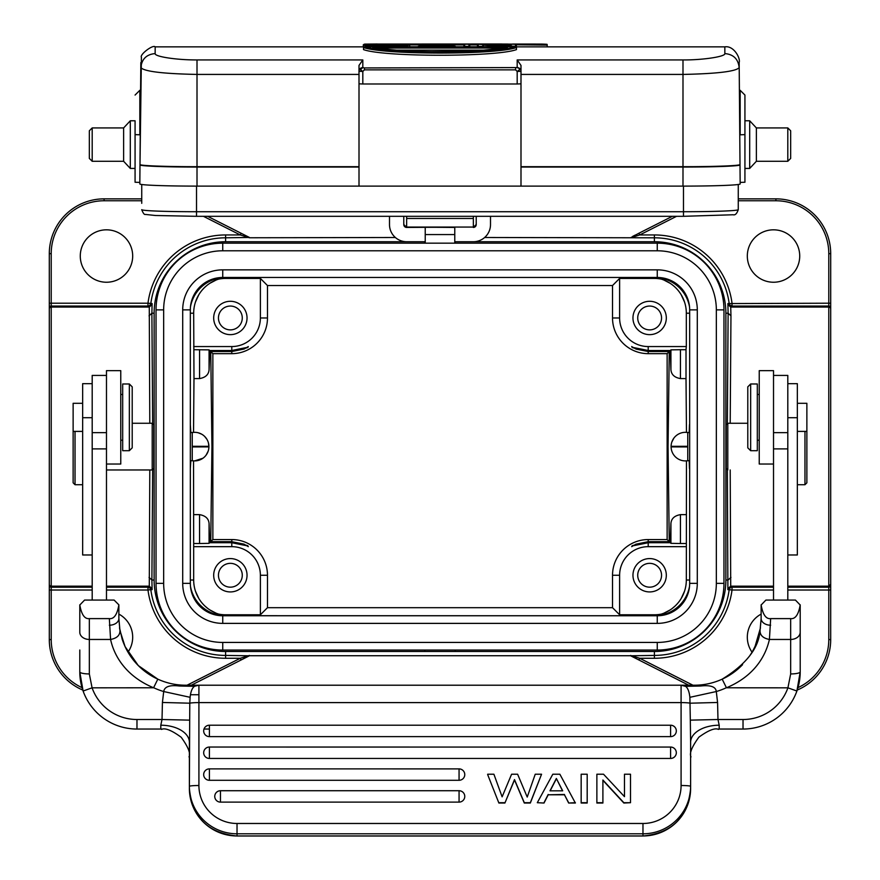 <?xml version="1.0" encoding="UTF-8"?>
<svg xmlns="http://www.w3.org/2000/svg" width="880" height="880" viewBox="0 0 880 880"><rect width="100%" height="100%" fill="white"/><g stroke="black" fill="none" stroke-linecap="round" stroke-linejoin="round"><path stroke-width="1.32" d="M152.218 423.269L152.218 469.964L153.78 468.402L153.78 424.82L152.218 423.269L132.209 423.269M106.48 375.419L92.191 375.419L92.191 600.072M92.191 543.411L92.191 538.362M92.191 568.282L92.191 560.901M84.579 600.072L79.816 605L84.579 600.072L114.114 600.072L118.866 604.835L118.866 618.508L118.866 604.835L114.092 600.072M79.816 605C81.488 614.625 84.656 619.168 89.331 618.618L109.34 618.618C114.004 619.168 117.183 614.625 118.855 605M79.794 650.001L79.794 671.869L83.105 691.02A57.178 57.178 0 0 1 79.794 671.869L79.794 650.001M79.794 604.835L79.794 632.225A9.526 7.216 180 0 0 89.331 639.452L89.331 673.937A9.526 2.068 180 0 1 79.794 671.869M83.105 691.02A57.178 57.178 0 0 0 136.972 729.047L136.972 719.51L162.019 719.51L160.798 725.219L160.798 729.047L161.513 729.047L136.972 729.047A57.178 57.178 0 0 1 83.105 691.02L92.081 687.83L89.331 673.937M109.34 618.618L110.583 639.452C113.828 654.665 124.872 675.818 153.582 687.775L92.081 687.83A47.641 47.641 0 0 0 136.972 719.51M109.34 625.207A9.526 6.699 0 0 0 118.866 618.508L119.955 630.52L118.866 618.937M765.908 600.072L761.145 605L765.908 600.072L795.443 600.072M770.66 625.207A9.526 6.699 180 0 1 761.134 618.508L760.045 630.52C759.946 635.283 763.07 638.264 769.417 639.452L770.66 618.618C765.996 619.168 762.828 614.625 761.145 605M770.66 618.618L790.669 618.618C795.344 619.168 798.512 614.625 800.184 605L795.421 600.072M800.184 605L795.443 600.083M800.206 671.869A9.526 2.068 180 0 1 790.669 673.937L787.919 687.83L796.895 691.02L800.206 671.869L800.206 604.835L800.206 671.869A57.178 57.178 0 0 1 743.028 729.047L718.938 729.047M209.396 729.047L203.995 729.047L209.396 729.047M719.202 729.047L718.487 729.047L719.202 729.047L719.202 725.219A28.589 17.127 0 0 0 690.613 742.346L690.613 785.741M718.487 729.047C718.927 730.983 716.947 723.987 698.896 737.176C685.344 755.656 692.659 757.284 690.613 756.899L690.613 757.636M690.613 742.346L690.316 720.137L717.981 719.51L717.574 702.471L690.206 703.197A9.526 0.836 180 0 0 681.087 702.603L681.087 785.51A38.115 37.972 180 0 1 642.972 823.482L642.972 835.967A47.641 47.465 -0 0 0 690.613 788.502L690.613 757.306M717.574 702.471L716.298 691.537L689.887 697.312L690.316 720.137M790.669 673.937L790.669 639.452L769.417 639.452C765.897 655.083 755.128 675.785 726.451 687.786L722.183 679.162A66.704 66.704 0 0 1 694.43 685.212L185.57 685.212L198.913 685.212L185.57 685.817L185.57 685.212A66.704 66.704 0 0 1 157.817 679.162L138.292 665.566L125.059 646.569L119.955 630.52C120.054 635.283 116.93 638.264 110.583 639.452L89.331 639.452L89.331 618.618M689.887 697.312C689.216 691.383 687.731 687.698 685.41 686.246A9.526 9.526 0 0 0 681.087 685.212L700.7 686.004L685.597 686.345L681.087 685.212L681.087 702.603L198.913 702.603A9.526 0.836 0 0 0 189.794 703.197L190.113 697.312C190.707 691.537 192.203 687.852 194.59 686.246L179.3 686.004C169.675 684.838 164.472 686.675 163.702 691.537L190.113 697.312M685.597 686.345L684.42 685.817L694.43 685.817L681.087 685.212L694.43 685.212L185.57 685.212L681.087 685.212L198.913 685.212L198.913 785.51A38.115 37.972 180 0 0 237.028 823.482L642.972 823.482M726.154 687.83A76.23 76.23 0 0 1 716.298 691.537C715.814 686.763 710.622 684.915 700.7 686.004M683.353 685.487L682.231 685.278M196.658 685.487L197.769 685.278M194.447 686.323L179.3 686.004M194.59 686.246A9.526 9.526 -90.1 0 1 198.913 685.212A9.526 9.526 -90.1 0 0 194.59 686.246L198.913 685.212M544.016 803.033L537.306 802.703L552.805 774.224L559.867 774.224L575.377 803.033L568.656 803.033L564.476 794.794L548.196 794.794L544.016 803.033L537.306 802.703M587.191 803.033L581.163 803.033L581.163 774.224L587.191 774.224L587.191 803.033M624.481 796.653L624.481 774.224L630.509 774.224L630.509 802.703L623.854 802.703L602.899 780.021L602.899 803.033L596.871 803.033L596.871 774.224L603.537 774.224L624.481 796.653L624.481 774.554M602.899 780.351L623.854 803.033L630.509 802.703M459.063 802.12L220.462 802.12A5.72 5.698 -0 0 1 214.753 796.422A5.72 5.698 -0 0 1 220.462 790.735L459.063 790.735A5.72 5.698 -0 0 1 464.772 796.422A5.72 5.72 0 0 0 459.063 790.713L459.063 802.12A5.72 5.698 -0 0 0 464.772 796.422M209.396 780.285L209.396 768.878L459.063 768.9L209.396 768.878A5.72 5.698 -0 0 0 203.676 774.598A5.72 5.698 -0 0 0 209.396 780.285L459.063 780.285A5.72 5.698 -0 0 0 464.772 774.598A5.72 5.698 -0 0 0 459.063 768.9L459.063 780.285M209.396 758.45L209.396 747.043L670.604 747.065L209.396 747.043A5.72 5.698 -0 0 0 203.676 752.763A5.72 5.698 -0 0 0 209.396 758.45L670.604 758.45A5.72 5.698 -0 0 0 676.324 752.763A5.72 5.698 -0 0 0 670.604 747.065L670.604 758.45M209.396 736.626L209.396 725.208L670.604 725.23L209.396 725.208A5.72 5.698 -0 0 0 203.676 730.928A5.72 5.698 -0 0 0 209.396 736.626L670.604 736.626A5.72 5.698 -0 0 0 676.324 730.928A5.72 5.698 -0 0 0 670.604 725.23L670.604 736.626M487.641 774.554L498.883 803.033L487.641 774.554M487.641 774.224L493.9 774.224L502.117 796.84L511.599 774.224L517.616 774.224L527.219 797.071L535.227 774.224L541.563 774.224L530.332 802.703L524.304 802.703L514.503 779.592L504.911 803.033L498.883 803.033M504.911 803.033L514.503 779.933L524.304 803.033L530.332 803.033L541.563 774.224M189.684 720.137L189.794 703.197L162.426 702.471L162.019 719.51L189.684 720.137L189.387 788.502A47.641 47.465 -0 0 0 237.028 835.967L237.028 833.8A47.641 47.465 180 0 1 189.387 786.335A9.526 0.836 0 0 1 198.913 785.51M138.292 665.566L157.817 679.162A66.704 66.704 0 0 1 124.828 646.063A66.704 66.704 0 0 0 157.817 679.162L153.582 687.775M162.426 702.471L163.702 691.537A76.23 76.23 0 0 1 153.846 687.83M161.513 729.047C161.062 731.016 163.075 723.91 181.214 737.286C194.59 755.689 187.363 757.262 189.387 756.899L189.387 742.346A28.589 17.127 180 0 0 160.798 725.219M189.387 742.346L189.387 786.115M120.219 631.84L119.526 627.869M760.474 627.869L755.172 646.063A66.704 66.704 0 0 1 749.727 655.809M742.555 664.686A66.704 66.704 0 0 1 694.43 685.212M722.183 679.162C746.251 664.268 758.868 648.054 760.045 630.52L761.134 618.904M761.134 604.835L761.134 618.508L761.134 604.835M796.895 691.02A57.178 57.178 0 0 1 743.028 729.047A57.178 57.178 0 0 0 796.895 691.02M726.451 687.786L787.919 687.83A47.641 47.641 0 0 1 743.028 719.51L717.981 719.51L719.202 725.219M575.377 802.703L568.656 803.033M568.656 802.703L564.476 794.794M564.476 794.464L548.196 794.794M548.196 794.464L544.016 802.703M556.358 778.47L549.989 790.834L562.694 790.834L556.358 778.47L562.518 790.834M550.154 790.834L556.358 778.811M587.191 802.703L581.163 802.703M602.899 802.703L596.871 802.703M504.911 802.703L498.883 802.703M787.809 600.072L787.809 375.419L773.52 375.419M773.52 464.035L759.231 464.035L759.231 370.656L773.52 370.656L773.52 600.072M757.317 450.692L757.317 383.988L750.651 383.988L750.651 450.692L757.317 450.692M750.651 383.988L747.791 386.848L747.791 447.843L750.651 450.692M727.782 423.269L727.782 469.964L726.22 468.402L726.22 424.82L727.782 423.269L747.791 423.269M730.202 423.269L730.961 315.854L728.112 313.203L727.342 423.709M727.342 469.513L727.892 589.655L732.017 590.029L732.017 587.169A2.86 2.86 -90 0 0 730.125 587.884L729.179 589.655A75.394 75.394 0 0 1 654.401 655.413L654.401 651.486L225.599 651.486A71.467 71.467 0 0 1 154.121 580.019L151.888 580.019L152.108 589.655L150.821 589.655A75.394 75.394 0 0 0 225.599 655.413L249.414 655.776L191.279 685.212M473.748 241.736L654.401 241.736A71.467 71.467 0 0 1 725.879 313.203L725.879 580.019A71.467 71.467 0 0 1 654.401 651.486M249.425 655.721L630.575 655.721M630.586 655.457L639.738 658.273L654.412 658.273L654.401 655.413L630.586 655.776L638.88 659.978L639.738 658.273L692.945 685.212M773.52 587.169L730.719 587.169L730.202 469.964M787.809 587.169L828.784 587.169L828.784 586.179L787.809 586.179M761.134 614.108A26.202 26.202 0 0 0 752.015 652.168M830.698 639.573A54.791 54.791 0 0 1 797.236 690.052A54.791 54.791 0 0 0 830.698 639.573L830.698 590.029L828.784 590.029L828.784 639.573L830.698 639.573L830.698 585.266A1.903 1.903 0 0 1 828.784 587.169L828.784 590.029L787.809 590.029M828.784 587.169A1.903 1.903 0 0 0 830.698 585.266L830.698 307.967A1.903 1.903 0 0 0 828.784 306.053L828.784 586.179L830.698 584.287L830.698 308.935A1.903 1.881 180 0 0 828.784 307.054L730.73 307.054L730.719 306.053L828.784 306.053L828.784 303.204L830.698 303.204L830.698 253.649A54.791 54.791 0 0 0 775.907 198.858L738.265 198.858M830.698 307.967L830.698 253.649L828.784 253.649L828.784 303.204L729.179 303.567A75.394 75.394 0 0 0 654.401 237.809L630.586 237.765L639.738 234.949L676.555 216.315M672.342 216.315L638.88 233.255L639.738 234.949L654.401 234.949L654.401 241.736M638.88 233.255L630.586 237.765L484.638 237.501M395.362 237.501L249.414 237.765L240.262 234.949L225.588 234.949A78.254 78.254 0 0 0 147.983 303.204L152.108 303.567L151.888 313.203L154.121 313.203A71.467 71.467 0 0 1 225.599 241.736L406.252 241.736M725.879 313.203L728.112 313.203L727.892 303.567L729.179 303.567L730.125 305.349L732.017 306.064L732.017 303.204A78.254 78.254 0 0 0 654.401 234.949M773.52 282.238A26.202 26.202 0 0 0 799.722 256.025A26.202 26.202 0 0 0 773.52 229.823A26.202 26.202 0 0 0 747.318 256.025A26.202 26.202 0 0 0 773.52 282.238M730.961 315.854L730.73 307.054L727.892 304.557M225.599 234.949L225.599 237.809L249.414 237.457L207.658 216.315M149.798 423.269L149.27 306.053L51.216 306.053L51.216 303.204L49.302 303.204L49.302 253.649A54.791 54.791 0 0 1 104.093 198.858L141.735 198.858M49.302 303.204L49.302 639.573A54.791 54.791 0 0 0 82.764 690.052A54.791 54.791 0 0 1 49.302 639.573L51.216 639.573L51.216 590.029L49.302 590.029M49.302 325.116L49.302 568.106M249.414 655.457L240.262 658.273L241.12 659.978M92.191 587.169L51.216 587.169A1.903 1.903 0 0 1 49.302 585.266A1.903 1.903 0 0 0 51.216 587.169L51.216 586.179A1.903 1.881 180 0 1 49.302 584.287M51.216 306.053A1.903 1.903 0 0 0 49.302 307.967L49.302 308.935A1.903 1.881 180 0 1 51.216 307.054L51.216 306.053M203.445 216.315L240.262 234.949L241.12 233.255M424.754 651.486L424.754 650.056M154.121 313.203L154.121 580.019M424.754 243.166L424.754 241.736M657.261 250.789A59.081 59.081 0 0 1 716.342 309.87L716.342 583.352A59.081 59.081 0 0 1 657.261 642.433L222.739 642.433A59.081 59.081 0 0 1 163.658 583.352L163.658 309.87L156.035 309.87A66.704 66.704 0 0 1 222.739 243.166L657.261 243.166A66.704 66.704 0 0 1 723.965 309.87L723.965 583.352A66.704 66.704 0 0 1 657.261 650.056L222.739 650.056A66.704 66.704 0 0 1 156.035 583.352L156.035 309.87A66.704 66.704 0 0 1 222.739 243.166L222.739 250.789L657.261 250.789L657.261 243.166M222.739 277.475L222.739 269.852A40.018 40.018 0 0 0 182.71 309.87L190.333 309.87A32.395 32.395 0 0 1 222.739 277.475L657.261 277.475L657.261 269.852A40.018 40.018 0 0 1 697.29 309.87L697.29 583.352L689.667 583.352L689.667 309.87A32.395 32.395 0 0 0 657.261 277.475A32.395 32.395 0 0 1 689.667 309.87L697.29 309.87M689.469 424.699L689.183 432.553M689.447 468.49L689.183 460.669M689.095 460.669L685.377 460.911A14.289 14.289 0 0 1 671.088 446.897L687.753 446.93M671.088 446.897L671.088 446.325A14.289 14.289 0 0 1 685.377 432.322L689.095 432.553M687.753 446.292L671.088 446.325M686.466 460.911L686.323 580.019A35.739 35.739 0 0 1 661.419 614.075A34.771 34.771 0 0 1 654.401 614.79L654.401 615.703A35.684 35.684 0 0 0 689.524 586.355M686.015 543.51L680.438 543.51L680.449 514.635L686.015 514.635M680.449 514.635C674.476 515.68 671.297 518.639 670.923 523.512L670.285 542.718L648.208 542.718C626.67 547.206 626.67 546.865 648.208 541.684L669.251 541.684L668.052 446.611L669.251 351.538L648.208 351.538L636.053 349.096L631.664 346.555M631.675 546.667L635.866 544.214L648.208 541.684L648.208 539.561A35.695 35.695 0 0 0 612.524 575.256L619.619 575.256A28.589 28.589 0 0 1 648.208 546.667L686.323 546.667M671.627 450.516L671.792 451.077M673.849 455.07L674.872 456.313M676.357 457.71L677.017 458.216M680.438 543.51L670.923 543.345L670.285 542.718M193.534 432.322L193.985 378.587L199.562 378.587C205.524 377.542 208.703 374.583 209.077 369.71L209.715 350.515L231.792 350.515C253.33 346.016 253.33 346.368 231.792 351.538L210.749 351.538L212.861 353.661L231.792 353.661A35.695 35.695 0 0 0 267.476 317.966L267.476 285.538L612.524 285.538L612.524 317.966A35.695 35.695 0 0 0 648.208 353.661L667.139 353.661L667.139 539.561L648.208 539.561M667.139 539.561L669.251 541.684M663.971 613.151L670.274 609.851M670.406 609.763L671.99 608.641M672.045 608.597L674.971 606.144M676.269 604.879L677.435 603.614M677.688 603.317L678.458 602.393M678.502 602.338L679.47 601.073M679.58 600.919L680.295 599.885M680.35 599.808L681.142 598.554M681.186 598.499L684.552 591.14M684.926 589.919L685.256 588.698M685.542 587.455L685.784 586.212M685.982 584.947L686.147 583.671M686.246 582.395L686.29 581.57M686.312 581.174L686.323 580.019L689.667 580.019M192.247 446.919L208.912 446.897A14.289 14.289 0 0 1 194.623 460.911L190.905 460.669M190.817 460.669L190.333 468.49M260.381 575.256L267.476 575.256L267.476 607.684L260.381 614.79L260.381 575.256A28.589 28.589 0 0 0 231.792 546.667L193.677 546.667L193.534 460.911M194.623 460.911L202.972 458.216M206.151 455.059L208.197 451.088M210.749 351.538L211.948 446.611L210.749 541.684L231.792 541.684L243.947 544.126L248.336 546.667M267.476 575.256A35.695 35.695 0 0 0 231.792 539.561L231.792 541.684C253.264 546.821 253.264 547.162 231.792 542.718L209.715 542.718L209.077 523.512C208.67 518.628 205.491 515.669 199.551 514.635L193.985 514.635M208.923 446.611L208.428 442.893M206.976 439.417L204.71 436.48M201.74 434.214L198.308 432.806M190.905 432.553L194.623 432.322A14.289 14.289 0 0 1 208.912 446.325L208.912 446.897M192.247 446.292L208.912 446.325M190.333 424.699L190.817 432.553M193.985 378.587L193.677 313.203A35.739 35.739 0 0 1 218.581 279.147A34.771 34.771 0 0 1 225.599 278.432L260.381 278.432L267.476 285.538M248.325 346.555L244.134 349.019L231.792 351.538L231.792 353.661M209.077 369.71L209.077 349.877L193.985 349.712M260.381 278.432L260.381 317.966A28.589 28.589 0 0 1 231.792 346.555L193.677 346.555M209.077 349.877L209.715 350.515M212.861 353.661L212.861 539.561L210.749 541.684M209.715 542.718L209.077 543.345L209.077 523.512M267.476 607.684L612.524 607.684L612.524 575.256M212.861 539.561L231.792 539.561M619.619 575.256L619.619 614.79L654.401 614.79M649.638 558.58A16.676 16.676 0 0 0 632.962 575.256A16.676 16.676 0 0 0 649.638 591.932A16.676 16.676 0 0 0 666.314 575.256A16.676 16.676 0 0 0 649.638 558.58M260.381 614.79L225.599 614.79A34.771 34.771 0 0 1 218.581 614.075A35.739 35.739 0 0 1 193.677 580.019L193.688 581.174M619.619 614.79L612.524 607.684M216.029 613.151L209.726 609.851M209.594 609.763L208.01 608.641M207.955 608.597L205.029 606.144M203.731 604.879L202.565 603.614M202.301 603.306L201.553 602.404M201.498 602.338L200.53 601.073M200.431 600.93L199.694 599.874M199.65 599.808L198.858 598.554M198.825 598.499L195.448 591.14M195.074 589.919L194.744 588.698M194.458 587.455L194.216 586.212M194.018 584.947L193.853 583.671M193.754 582.395L193.71 581.57M193.677 546.667L193.677 580.019L190.333 580.019M230.362 558.58A16.676 16.676 0 0 0 213.686 575.256A16.676 16.676 0 0 0 230.362 591.932A16.676 16.676 0 0 0 247.038 575.256A16.676 16.676 0 0 0 230.362 558.58M199.551 514.635L199.551 543.51L193.985 543.51M199.551 543.51L209.077 543.345M230.362 563.343A11.913 11.913 0 0 0 218.449 575.256A11.913 11.913 0 0 0 230.362 587.169A11.913 11.913 0 0 0 242.275 575.256A11.913 11.913 0 0 0 230.362 563.343M649.638 563.343A11.913 11.913 0 0 0 637.725 575.256A11.913 11.913 0 0 0 649.638 587.169A11.913 11.913 0 0 0 661.551 575.256A11.913 11.913 0 0 0 649.638 563.343M230.362 301.29A16.676 16.676 0 0 0 213.686 317.966A16.676 16.676 0 0 0 230.362 334.642A16.676 16.676 0 0 0 247.038 317.966A16.676 16.676 0 0 0 230.362 301.29M216.029 280.071L209.726 283.371M209.594 283.47L208.01 284.581M207.955 284.625L206.481 285.791M206.448 285.824L205.029 287.078M203.731 288.343L202.565 289.619M202.312 289.905L201.542 290.829M201.498 290.884L200.53 292.149M200.42 292.303L199.705 293.348M199.65 293.414L198.858 294.668M198.814 294.734L195.448 302.082M195.074 303.303L194.744 304.535M194.458 305.767L194.216 307.01M194.018 308.275L193.853 309.562M193.754 310.827L193.71 311.652M193.688 312.048L193.677 313.203L190.333 313.203M612.524 285.538L619.619 278.432L654.401 278.432A34.771 34.771 0 0 1 661.419 279.147A35.739 35.739 0 0 1 686.323 313.203L689.667 313.203M663.971 280.071L670.274 283.371M670.406 283.47L671.99 284.581M672.045 284.625L673.508 285.791M673.552 285.824L674.971 287.078M676.269 288.343L677.435 289.619M677.699 289.916L678.447 290.829M678.502 290.884L679.47 292.149M679.569 292.292L680.306 293.348M680.35 293.414L681.142 294.668M681.175 294.723L684.552 302.082M684.926 303.303L685.256 304.535M685.542 305.767L685.784 307.01M685.982 308.275L686.147 309.562M686.246 310.827L686.29 311.652M686.312 312.048L686.323 346.555L648.208 346.555A28.589 28.589 0 0 1 619.619 317.966L619.619 278.432M649.638 301.29A16.676 16.676 0 0 0 632.962 317.966A16.676 16.676 0 0 0 649.638 334.642A16.676 16.676 0 0 0 666.314 317.966A16.676 16.676 0 0 0 649.638 301.29M680.449 349.712L670.923 349.877L670.285 350.515L670.923 369.71C671.33 374.594 674.509 377.553 680.449 378.587L680.449 349.712L686.015 349.712L686.323 346.555M667.139 353.661L669.251 351.538M648.208 353.661L648.208 351.538C626.736 346.412 626.736 346.06 648.208 350.515L670.285 350.515M680.449 378.587L686.015 378.587L686.466 432.322M678.161 434.269L677.006 435.028M673.838 438.185L671.792 442.145M830.698 568.106L830.698 325.116M688.721 685.212L638.88 659.978M686.015 349.712L686.015 378.587M649.638 306.053A11.913 11.913 0 0 0 637.725 317.966A11.913 11.913 0 0 0 649.638 329.879A11.913 11.913 0 0 0 661.551 317.966A11.913 11.913 0 0 0 649.638 306.053M230.362 306.053A11.913 11.913 0 0 0 218.449 317.966A11.913 11.913 0 0 0 230.362 329.879A11.913 11.913 0 0 0 242.275 317.966A11.913 11.913 0 0 0 230.362 306.053M190.333 432.553L192.247 432.553L192.247 460.669L190.333 460.669M689.667 460.669L687.753 460.669L687.753 432.553L689.667 432.553M222.739 615.758L657.261 615.758A32.395 32.395 0 0 0 689.667 583.352A32.395 32.395 0 0 1 657.261 615.758L657.261 623.381L222.739 623.381L222.739 615.758A32.395 32.395 0 0 1 190.333 583.352A32.395 32.395 0 0 0 222.739 615.758M190.333 309.87L190.333 583.352L182.71 583.352L182.71 309.87M455.246 650.056L455.246 651.486M455.246 241.736L455.246 243.166M106.48 590.029L147.983 590.029L147.983 587.169L149.875 587.884L150.821 589.655L147.983 590.029A78.254 78.254 0 0 0 225.599 658.273L225.599 651.486M127.985 652.168A26.202 26.202 0 0 0 118.866 614.108M149.798 469.964L149.281 587.169L106.48 587.169M225.599 241.736L225.599 237.809A75.394 75.394 0 0 0 150.821 303.567L149.875 305.349A2.86 2.86 -89.8 0 1 147.983 306.053L147.983 303.204L51.216 303.204L51.216 253.649L49.302 253.649A54.791 54.791 0 0 1 104.093 198.858L104.093 200.761L141.735 200.761M149.039 577.368L151.888 580.019L152.658 469.513M152.658 423.709L151.888 313.203L149.039 315.854M106.48 282.238A26.202 26.202 0 0 0 132.682 256.025A26.202 26.202 0 0 0 106.48 229.823A26.202 26.202 0 0 0 80.278 256.025A26.202 26.202 0 0 0 106.48 282.238M787.809 554.972L797.346 554.972L797.346 383.68L787.809 383.68M797.346 484.726L804.969 484.726L806.872 482.823L806.872 403.293L797.346 403.293M804.969 484.726L804.969 431.398M106.48 600.072L106.48 370.656L120.769 370.656L120.769 464.035L106.48 464.035M122.683 383.988L122.683 450.692L129.349 450.692L129.349 383.988L122.683 383.988M129.349 450.692L132.209 447.843L132.209 386.848L129.349 383.988M92.191 383.68L82.654 383.68L82.654 554.972L92.191 554.972M82.654 403.293L73.128 403.293L73.128 482.823L75.031 484.726L82.654 484.726M75.031 431.398L75.031 484.726M363.66 47.157L363.209 44.99L370.953 47.157L371.602 46.354L364.111 44.253L368.368 44.253L374.715 45.947L383.185 44.253L382.569 44.99M378.081 46.354L378.697 47.146L386.441 45.232L394.196 47.146L394.812 46.354L386.441 44.363L378.081 46.354L371.602 46.354M386.441 44.363L386.441 46.805M383.185 44.253L389.708 44.253L398.167 45.947L404.525 44.253L408.782 44.253L401.291 46.354L394.812 46.354M363.209 44.99L364.111 44.253L368.379 44.253L369.017 44.99M389.708 44.253L390.324 44.99M389.774 44.253L398.068 46.453L404.426 44.253M401.291 46.354L401.94 47.157L409.684 44.979L408.804 44.253L404.514 44.253L403.876 44.99M409.684 46.805L409.684 44.979M197.01 59.928L197.01 74.426C163.031 73.755 144.32 71.489 140.844 67.628C141.757 59.059 146.52 54.373 155.155 53.57C154.44 56.672 177.078 60.071 197.01 59.928L362.813 59.928L362.813 67.584L364.408 67.936L517.187 67.584L519.09 68.332L519.618 69.685L517.187 71.445L515.592 69.861L364.408 69.861L364.408 67.936M520.993 166.694L682.99 166.694A57.013 2.156 0 0 0 740.003 164.538L740.003 164.901A57.013 2.156 180 0 1 682.99 167.057L682.99 186.109L359.007 186.109L359.007 71.302A3.817 3.718 180 0 1 362.813 67.584L360.382 69.685L362.813 71.445L359.007 71.302L359.007 83.842L362.813 83.985L517.187 83.985L517.187 71.445L520.993 71.302A3.817 3.718 -0 0 0 517.187 67.584L517.187 59.928L682.99 59.928C701.668 60.148 725.626 56.749 724.845 53.57L724.845 46.86L516.472 46.86M516.472 49.599C496.188 57.112 384.021 57.156 363.528 49.599L363.528 47.531C384.703 54.956 496.188 54.89 516.472 47.531L516.472 49.599M493.823 44.055L515.394 44.132L516.472 44.913L516.197 47.003M359.007 71.302L359.007 65.428L362.813 59.928M362.813 83.985L362.813 71.445L364.408 69.861M515.592 67.936L515.592 69.861M517.187 59.928L520.993 65.428L520.993 186.109M724.845 53.57C733.48 54.373 738.243 59.059 739.156 67.628C735.977 71.445 717.255 73.711 682.99 74.426L520.993 74.426M406.648 216.315L406.648 227.447L454.773 227.161L454.773 241.736L473.352 241.736A17.149 17.149 0 0 0 490.501 224.587L490.501 216.315M454.773 234.564L425.227 234.564L425.227 241.736L406.648 241.736A17.149 17.149 0 0 1 389.499 224.587L389.499 216.315M454.773 227.447L406.648 227.062L473.352 227.062L473.352 216.315M476.212 223.476A2.86 2.86 0 0 1 473.352 226.336M473.352 227.447A2.86 2.86 180 0 0 476.212 224.587L476.212 216.315M454.773 243.166L454.773 241.736M425.227 241.736L425.227 243.166M403.788 216.315L403.788 224.587A2.86 2.86 180 0 0 406.648 227.447M425.227 234.564L425.227 227.447M406.648 226.336A2.86 2.86 0 0 1 403.788 223.476M473.352 217.041L473.825 216.315M406.175 216.315L406.648 217.041M359.007 167.057L197.01 167.057A57.013 2.156 180 0 1 139.997 164.901L139.997 164.538A57.013 2.156 0 0 0 197.01 166.694L197.01 74.426L359.007 74.426M359.007 186.109L197.01 186.109A57.178 2.167 0 0 1 139.832 183.942L140.25 134.805L139.832 182.413L135.069 182.237L135.069 134.618L139.832 134.805L139.832 90.299L135.069 95.062M140.25 131.56L140.25 134.805M682.99 186.109A57.178 2.167 0 0 0 740.168 183.942L740.168 182.413L744.931 182.237L744.931 134.618L740.168 134.805L740.168 90.299L739.376 90.299M135.069 131.725L135.069 182.237M135.069 168.432L135.069 120.78L130.306 120.78L130.306 168.432L135.069 168.432M92.191 127.93L92.191 161.282L89.331 158.422L89.331 130.79L92.191 127.93L123.629 127.93L123.629 161.282L130.306 168.432M359.007 166.694L197.01 166.694M517.187 83.985L520.993 83.842L520.993 71.302M739.75 134.805L739.75 131.56M787.809 161.282L787.809 127.93L790.669 130.79L790.669 158.422L787.809 161.282L756.371 161.282L749.694 168.432L749.694 120.78L744.931 120.78L744.931 134.618L744.931 95.062L740.168 90.299M756.371 161.282L756.371 127.93L749.694 120.78M520.993 167.057L682.99 167.057M738.265 209.66C736.901 213.653 735.196 215.347 733.128 214.764L683.474 216.315L683.474 211.728A54.791 2.068 180 0 0 738.265 209.66L738.265 184.503M141.735 203.346L141.735 184.503L141.735 203.346M516.197 45.848L516.197 47.146L515.438 46.354L482.515 44.308L483.274 45.144L504.471 46.805M507.914 46.354L507.485 47.146M482.515 44.308L483.274 47.168M483.274 46.805L483.274 45.144L483.274 46.805M482.515 46.354L478.236 46.354L477.466 47.157L477.466 45.749M478.236 46.354L478.236 44.253L477.466 44.99M478.236 44.253L511.148 46.123L510.389 46.706L511.148 44.253L515.438 44.253L516.197 44.99M511.148 44.253L511.148 46.123L510.389 46.706M463.914 45.562L464.673 44.253L468.963 44.253L468.963 46.354L464.673 46.354L463.914 47.157L463.914 45.562M469.722 47.168L468.963 46.354M469.722 44.99L469.722 46.805L468.963 44.253L464.651 44.253M463.914 44.99L464.673 44.253L464.673 46.354M423.247 47.157L422.697 46.354L418.275 46.387L433.422 44.253M432.927 44.99L433.466 44.253L418.506 46.354L417.428 47.157M433.466 44.253L440.132 44.253L440.671 44.99M448.701 46.805L446.479 46.805M424.908 46.805L446.479 46.387L447.029 45.595L426.569 45.595L427.119 46.805M426.569 45.595L422.697 46.354M440.132 44.253L455.092 46.354L456.17 47.146M450.351 47.146L450.901 46.354L447.029 45.595M446.512 45.452L436.799 44.264L427.02 45.452L446.457 45.452M440.165 44.253L455.323 46.387L450.901 46.354M436.799 44.264L436.799 45.089L440.429 45.452M433.169 45.452L436.799 45.452M516.472 47.531L515.394 46.805C494.582 54.142 385.418 54.131 364.606 46.805L515.482 46.805L364.606 46.805L363.528 47.531M373.582 48.048L372.35 47.234L507.65 47.234C484.836 53.174 395.439 53.207 372.35 47.234L372.581 47.267C383.086 49.302 400.686 50.798 425.37 51.733L467.962 51.216C478.126 50.809 498.421 48.972 507.419 47.267L506.418 48.037M377.454 48.048L502.579 48.037M483.538 50.16L396.44 50.16M515.02 44.11L364.573 44.132L363.528 44.913M364.947 44.11L377.3 44M501.919 44L386.188 44.055M516.472 44.803L547.206 45.1L547.206 46.86M547.206 45.1L546.436 44.341L541.442 44.066L512.622 44.044M190.498 694.738L198.913 694.738M681.087 785.51A9.526 0.836 0 0 1 690.613 786.335A47.641 47.465 -0 0 1 642.972 833.8L237.028 833.8L237.028 823.482M642.972 835.967L237.028 835.967M800.206 632.225L800.206 604.835L800.206 632.225A9.526 7.216 0 0 1 790.669 639.452L790.669 618.618M743.028 719.51L743.028 729.047M459.063 790.713L220.462 790.713L220.462 802.12M787.809 448.899L773.52 448.899M787.809 432.663L773.52 432.663M725.879 580.019L728.112 580.019L730.961 577.368M654.412 658.273A78.254 78.254 0 0 0 732.017 590.029L773.52 590.029M730.719 587.169A2.86 2.86 -90 0 0 727.892 589.655M773.52 586.179L730.73 586.179L727.892 588.665M828.784 639.573A52.888 52.888 0 0 1 797.984 687.632M775.907 198.858L775.907 200.761A52.888 52.888 0 0 1 828.784 253.649M738.265 200.761L775.907 200.761M727.892 303.567A2.86 2.86 -90 0 0 730.719 306.053M225.599 658.273L240.262 658.273L187.055 685.212M82.016 687.632A52.888 52.888 0 0 1 51.216 639.573M92.191 590.029L51.216 590.029L51.216 587.169M92.191 586.179L51.216 586.179L51.216 307.054L149.27 307.054L152.108 304.557M51.216 253.649A52.888 52.888 0 0 1 104.093 200.761M163.658 309.87A59.081 59.081 0 0 1 222.739 250.789M182.71 583.352A40.018 40.018 0 0 0 222.739 623.381M657.261 623.381A40.018 40.018 0 0 0 697.29 583.352M222.739 269.852L657.261 269.852M716.342 309.87L723.965 309.87M716.342 583.352L723.965 583.352M657.261 642.433L657.261 650.056M222.739 642.433L222.739 650.056M163.658 583.352L156.035 583.352M225.599 277.475L654.401 277.475M654.401 278.432L654.401 277.519A35.684 35.684 0 0 1 689.524 306.867M648.208 542.718L648.208 546.667M670.923 543.345L670.923 523.512M225.599 614.79L225.599 615.703L654.401 615.758M190.476 586.355A35.684 35.684 0 0 0 225.599 615.703L225.599 615.758M199.562 378.587L199.562 349.712M231.792 350.515L231.792 346.555M231.792 546.667L231.792 542.718M260.381 317.966L267.476 317.966M225.599 278.432L225.599 277.519A35.684 35.684 0 0 0 190.476 306.867M648.208 346.555L648.208 350.515M612.524 317.966L619.619 317.966M670.923 349.877L670.923 369.71M152.108 589.655A2.86 2.86 90 0 0 149.281 587.169M152.108 588.665L149.27 586.179L106.48 586.179M149.27 306.053A2.86 2.86 90 0 0 152.108 303.567M797.346 417.703L787.809 417.703M106.48 448.899L92.191 448.899M106.48 432.663L92.191 432.663M82.654 417.703L92.191 417.703M155.155 53.57L155.155 46.86L363.209 46.86M155.188 46.871C152.911 44.297 139.48 54.736 141.405 57.277L139.997 164.538M682.99 59.928L682.99 166.694M740.003 164.538L739.167 62.48C740.696 58.399 733.81 45.287 724.812 46.871M739.167 62.557L739.409 90.299L739.167 62.557M473.352 218.471L406.648 218.471M140.591 90.299L140.833 62.557L140.591 90.299M139.832 183.942L139.997 164.901M197.01 167.057L197.01 186.109M740.003 164.901L740.168 183.942M196.526 186.109L196.526 211.728L683.474 211.728L683.474 186.109M141.735 209.66A54.791 2.068 0 0 0 196.526 211.728L196.526 216.315L155.43 215.501L145.453 214.434C144.353 214.863 143.121 213.268 141.735 209.66M515.438 44.253L515.438 46.354M446.578 45.452L427.02 45.452M510.4 44.913L497.915 44.913M477.477 44.913L469.722 44.913M463.914 44.913L446.776 44.913M426.811 44.913L409.684 44.913M401.192 44.913L394.097 44.913M378.796 44.913L371.701 44.913M196.493 685.52L197.274 685.355M197.703 685.289L198.792 685.212M690.613 788.502C687.786 817.355 671.902 833.195 642.972 836L237.028 836C208.098 833.195 192.214 817.355 189.387 788.502M220.462 790.779L219.747 790.779M125.059 646.569L122.056 638.869M755.172 646.063L759.781 631.873M124.828 646.052L123.266 642.334M123.255 642.301L122.232 639.408M122.221 639.386L119.526 627.836M220.462 790.713A5.72 5.72 0 0 0 214.753 796.422M464.772 774.598A5.72 5.72 0 0 0 459.063 768.878M209.396 768.878A5.72 5.72 0 0 0 203.676 774.598M676.324 752.763A5.72 5.72 0 0 0 670.604 747.043M209.396 747.043A5.72 5.72 0 0 0 203.676 752.763M676.324 730.928A5.72 5.72 0 0 0 670.604 725.208M209.396 725.208A5.72 5.72 0 0 0 203.676 730.928M681.164 685.212L682.462 685.311M682.649 685.344L683.485 685.52M759.231 440.209L757.317 440.209M759.231 394.471L757.317 394.471M635.47 234.982L632.742 236.357M249.414 655.776L247.951 656.513M245.817 657.591L244.123 658.46M249.414 237.457L248.094 236.786M245.949 235.697L243.837 234.63M630.586 655.776L631.906 656.447M634.051 657.525L636.163 658.592M106.48 469.964L152.218 469.964M806.872 431.398L797.346 431.398M120.769 394.471L122.683 394.471M120.769 440.209L122.683 440.209M73.128 431.398L82.654 431.398M368.467 44.253L374.759 45.914L383.119 44.253M140.624 90.299L139.832 90.299M123.629 127.93L130.306 120.78M92.191 161.282L123.629 161.282M749.694 168.432L744.931 168.432M787.809 127.93L756.371 127.93M683.474 216.315L196.526 216.315M485.782 44.253L511.06 46.101M507.683 44.055L493.625 44.055M386.496 44.055L372.317 44.055M372.361 44.055L507.639 44.055M547.206 45.067C545.16 44.385 551.045 44.341 541.442 44.066"/></g></svg>

